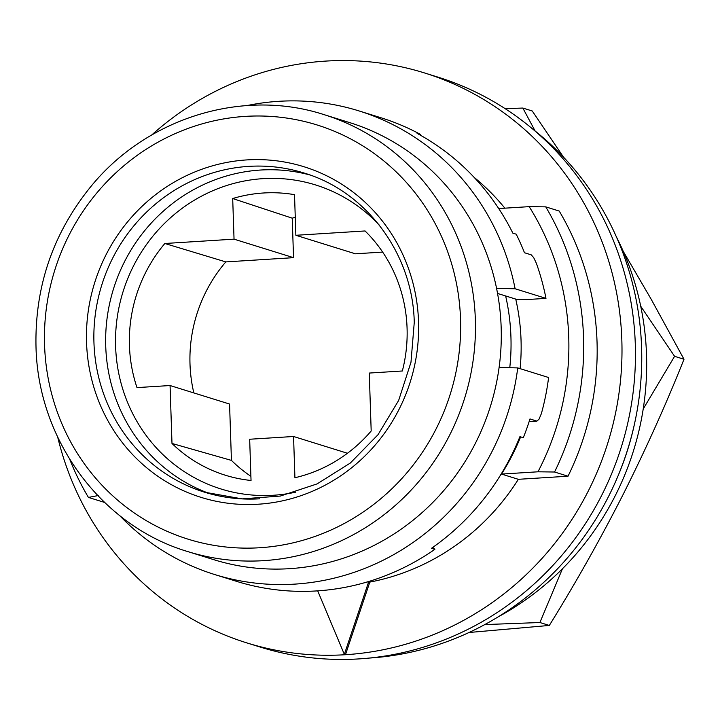 <?xml version="1.0" encoding="UTF-8"?>
<svg xmlns="http://www.w3.org/2000/svg" width="720" height="720" viewBox="0 0 720 720"><rect width="100%" height="100%" fill="white"/><g stroke="black" fill="none" stroke-linecap="round" stroke-linejoin="round"><path stroke-width="1.08" d="M498.717 208.557L529.173 206.649A260.694 249.057 107.3 0 1 568.737 337.023A260.694 249.057 107.3 0 1 537.966 471.798L554.553 472.014A272.628 260.469 -72.7 0 0 583.551 337.356A272.628 260.469 -72.7 0 0 545.76 206.865L559.233 211.059A272.628 260.469 107.3 0 1 597.024 341.541A272.628 260.469 107.3 0 1 568.026 476.208L518.355 479.313A228.852 218.637 107.3 0 1 369.819 582.093L345.465 654.714A298.503 285.183 107.3 0 1 246.951 642.933A298.503 285.183 107.3 0 1 57.717 437.166M474.093 177.327A228.852 218.637 107.3 0 1 504.855 208.17M151.713 134.991A298.503 285.183 107.3 0 1 325.773 61.092A298.503 285.183 107.3 0 1 424.278 72.873A298.503 285.183 107.3 0 1 619.191 391.815A298.503 285.183 107.3 0 1 345.465 654.714L344.34 654.363L317.7 590.859M496.575 288.369L515.106 288.765A242.784 231.948 -72.7 0 0 358.902 110.889L380.79 117.702A242.784 231.948 -72.7 0 1 420.462 134.415L417.096 133.371A242.784 231.948 -72.7 0 1 512.847 233.136L516.213 234.189A242.784 231.948 -72.7 0 1 524.475 252.738L531.207 254.835L533.682 257.598L536.364 263.277A242.784 231.948 -72.7 0 1 545.976 298.368L526.608 299.583L516.609 299.367L497.547 293.445M424.278 72.873L437.751 77.067A298.503 285.183 107.3 0 1 632.655 396.009A298.503 285.183 107.3 0 1 358.938 658.908A298.503 285.183 107.3 0 1 260.424 647.127L246.951 642.933M250.893 476.298A143.676 137.268 -72.7 0 1 231.435 460.395L229.563 404.037L170.064 385.533L136.989 387.603A144.783 138.321 107.3 0 1 129.438 345.645A144.783 138.321 107.3 0 1 164.844 243.495L234.045 239.157L232.695 198.54A144.783 138.321 107.3 0 1 294.516 194.67L295.866 235.287L365.067 230.958A144.783 138.321 107.3 0 1 407.079 328.266A144.783 138.321 107.3 0 1 402.345 370.989L369.27 373.059L371.187 430.992A144.783 138.321 107.3 0 1 294.921 477.729L293.553 436.491L347.463 453.267M295.866 235.287L355.365 253.8L382.653 252.09M420.462 134.415L419.985 134.964M529.155 421.56L536.976 421.074L539.037 419.166L541.359 413.667A242.784 231.948 -72.7 0 0 548.604 377.514L517.734 367.911L499.086 367.515M119.475 515.412A242.784 231.948 -72.7 0 0 214.668 574.533L236.565 581.346A242.784 231.948 -72.7 0 0 434.88 549.333L431.514 548.28A242.784 231.948 -72.7 0 0 519.921 436.653L523.296 437.706A242.784 231.948 -72.7 0 0 529.983 418.95L536.724 421.047L529.164 421.515M366.597 582.138A228.852 218.637 -72.7 0 0 368.703 581.742L344.34 654.363M368.703 581.742L369.819 582.093M349.713 122.625A228.852 218.637 107.3 0 1 499.14 367.146A228.852 218.637 107.3 0 1 289.278 568.692A228.852 218.637 107.3 0 1 213.759 559.665L187.938 551.628A228.852 218.637 107.3 0 0 263.466 560.664A228.852 218.637 107.3 0 0 475.344 319.374A228.852 218.637 107.3 0 0 323.892 114.588L349.713 122.625M104.598 502.443L88.425 497.421L98.28 495.54M533.52 129.735A294.516 281.376 107.3 0 1 627.867 448.821A294.516 281.376 107.3 0 1 369.171 658.071M358.902 110.889A242.784 231.948 -72.7 0 0 278.775 101.313A242.784 231.948 -72.7 0 0 246.96 105.579M214.668 574.533A242.784 231.948 -72.7 0 0 294.795 584.118A242.784 231.948 -72.7 0 0 517.734 367.911M432.675 547.47L434.88 549.333M515.106 288.765L545.976 298.368M520.641 436.878A228.852 218.637 107.3 0 1 501.516 474.075L537.966 471.798M515.736 299.097A210.942 201.528 107.3 0 1 521.037 340.011A210.942 201.528 107.3 0 1 520.101 368.649M518.355 479.313L501.516 474.075M69.759 459.387A272.628 260.469 -72.7 0 0 88.425 497.421M509.769 367.74A210.942 201.528 -72.7 0 0 510.93 336.861A210.942 201.528 -72.7 0 0 505.638 295.956M568.026 476.208L554.553 472.014M293.553 436.491L249.669 439.245L251.037 480.474A144.783 138.321 107.3 0 1 227.493 475.875A144.783 138.321 107.3 0 1 171.99 443.466L170.064 385.533M545.76 206.865L529.173 206.649M295.263 217.287A143.676 137.268 -72.7 0 0 292.23 218.178L293.544 257.67L225.81 261.909A143.676 137.268 -72.7 0 0 189.999 364.086A143.676 137.268 -72.7 0 0 193.833 392.922M232.695 198.54L292.23 218.178M234.045 239.157L293.544 257.67M225.81 261.909L164.844 243.495M231.435 460.395L171.99 443.466M484.794 624.582L539.901 622.521L562.455 568.755M643.23 408.924L674.586 356.319L684 359.253C666.207 403.965 645.93 449.01 623.178 494.379C600.084 539.64 575.46 583.326 549.324 625.446L469.062 632.493M549.324 625.446L539.901 622.521M563.544 157.194L532.251 110.979L522.837 108.054L505.143 108.666M535.14 131.022L522.837 108.054M674.586 356.319L640.728 306.243M623.214 251.289L651.222 299.313L684 359.253M616.32 236.727A278.604 266.166 107.3 0 1 498.051 616.932M634.986 421.605A278.604 266.166 107.3 0 1 618.3 475.272M460.53 319.041A216.909 207.234 107.3 0 1 358.965 514.827A216.909 207.234 107.3 0 1 147.051 521.091A216.909 207.234 107.3 0 1 44.568 345.078A216.909 207.234 107.3 0 1 245.394 116.379A216.909 207.234 107.3 0 1 460.53 319.041M418.545 321.669A173.133 165.402 -72.7 0 0 246.834 159.912A173.133 165.402 -72.7 0 0 86.544 342.45A173.133 165.402 -72.7 0 0 258.255 504.216A173.133 165.402 -72.7 0 0 418.545 321.669M93.951 342.621A167.157 159.705 107.3 0 1 248.715 166.374A167.157 159.705 107.3 0 1 303.885 172.971C366.462 191.448 412.884 253.98 414.261 322.398L410.976 362.259L398.664 400.419L378.045 434.673L350.316 463.041L317.106 483.894L280.332 496.062L242.1 498.879L204.579 492.201A167.157 159.705 107.3 0 1 93.951 342.621M259.74 498.798A167.157 159.705 107.3 0 1 204.579 492.201M309.735 174.924A167.157 159.705 -72.7 0 0 260.505 170.037A167.157 159.705 -72.7 0 0 107.676 314.064A167.157 159.705 -72.7 0 0 210.501 493.911M295.866 492.129A159.201 152.1 107.3 0 1 273.51 495.252A159.201 152.1 107.3 0 1 115.614 346.509A159.201 152.1 107.3 0 1 263.007 178.65A159.201 152.1 107.3 0 1 379.026 224.82M323.892 114.588C242.181 88.029 145.935 118.089 90.108 187.47C52.803 233.883 34.767 286.902 36 346.527C37.845 440.019 101.556 526.113 187.938 551.628"/></g></svg>
